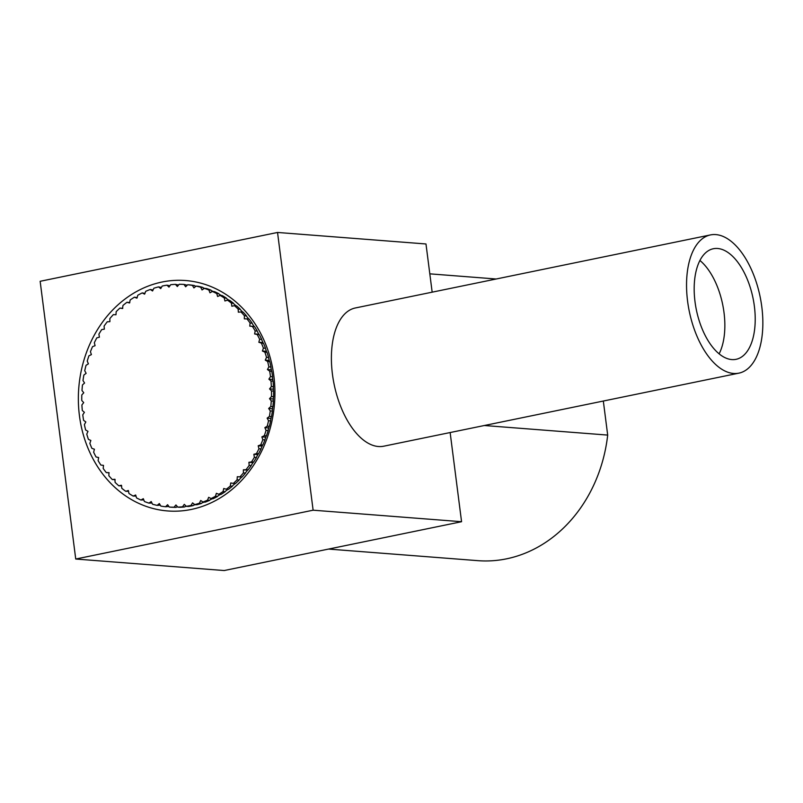 <?xml version="1.0" encoding="UTF-8"?>
<svg xmlns="http://www.w3.org/2000/svg" width="803" height="803" viewBox="0 0 803 803"><rect width="100%" height="100%" fill="white"/><g stroke="black" fill="none" stroke-linecap="round" stroke-linejoin="round"><path stroke-width="1.2" d="M161.433 287.384A111.115 94.393 -85.6 0 0 161.313 287.414L158.542 286.892L160.71 288.618L162.236 286.029A111.557 94.774 -85.6 0 1 166.964 285.175L168.981 287.123L170.698 284.704A111.557 94.774 -85.6 0 1 175.466 284.352L177.322 286.51L179.21 284.272A111.557 94.774 -85.6 0 1 183.977 284.423L185.654 286.771L187.701 284.744A111.557 94.774 -85.6 0 1 192.429 285.396L193.914 287.916L196.103 286.099A111.557 94.774 -85.6 0 1 200.75 287.253L202.035 289.933L204.353 288.347A111.557 94.774 -85.6 0 1 208.88 289.983L209.954 292.794L212.373 291.459A111.557 94.774 -85.6 0 1 216.75 293.567L217.603 296.488L220.102 295.404A111.557 94.774 -85.6 0 1 224.288 297.973L224.92 300.974L227.49 300.161A111.557 94.774 -85.6 0 1 231.455 303.163L231.846 306.224L234.466 305.682A111.557 94.774 -85.6 0 1 238.18 309.105L238.33 312.196L240.98 311.935A111.557 94.774 -85.6 0 1 244.403 315.74L244.323 318.851L246.963 318.861A111.557 94.774 -85.6 0 1 250.084 323.017L249.763 326.118L252.393 326.409A111.557 94.774 -85.6 0 1 255.173 330.886L254.621 333.938L257.211 334.51A111.557 94.774 -85.6 0 1 259.63 339.267L258.847 342.269L261.376 343.102A111.557 94.774 -85.6 0 1 263.414 348.111L262.41 351.021L264.86 352.126A111.557 94.774 -85.6 0 1 266.506 357.335L265.281 360.135L267.63 361.491A111.557 94.774 -85.6 0 1 268.864 366.871L267.439 369.531L269.678 371.147A111.557 94.774 -85.6 0 1 270.491 376.637L268.875 379.146L270.962 380.983A111.557 94.774 -85.6 0 1 271.354 386.564L269.557 388.893L271.494 390.951A111.557 94.774 -85.6 0 1 271.464 396.552L269.497 398.689L271.263 400.948A111.557 94.774 -85.6 0 1 270.802 406.539L268.684 408.476L270.27 410.915A111.557 94.774 -85.6 0 1 269.386 416.446L267.138 418.142L268.523 420.752A111.557 94.774 -85.6 0 1 267.228 426.182L264.86 427.638L266.044 430.388A111.557 94.774 -85.6 0 1 264.328 435.668L261.868 436.882L262.832 439.743A111.557 94.774 -85.6 0 1 260.734 444.842L258.195 445.785L258.937 448.747A111.557 94.774 -85.6 0 1 256.458 453.615L253.858 454.287L254.37 457.319A111.557 94.774 -85.6 0 1 251.54 461.916L248.9 462.317L249.181 465.399A111.557 94.774 -85.6 0 1 246.009 469.695L243.369 469.815L243.409 472.927A111.557 94.774 -85.6 0 1 239.936 476.872L237.297 476.711L237.096 479.823A111.557 94.774 -85.6 0 1 233.342 483.396L230.732 482.964L230.3 486.046A111.557 94.774 -85.6 0 1 226.295 489.218L223.736 488.505L223.063 491.536A111.557 94.774 -85.6 0 1 218.848 494.277L216.358 493.303L215.465 496.264A111.557 94.774 -85.6 0 1 211.059 498.553L208.66 497.318L207.545 500.169A111.557 94.774 -85.6 0 1 202.998 502.005L200.71 500.51L199.385 503.25A111.557 94.774 -85.6 0 1 194.717 504.595L192.559 502.869L191.034 505.448A111.557 94.774 -85.6 0 1 186.296 506.302L184.278 504.354L182.572 506.773A111.557 94.774 -85.6 0 1 177.804 507.125L175.937 504.967L174.06 507.205A111.557 94.774 -85.6 0 1 169.292 507.054L167.606 504.706L165.569 506.743A111.557 94.774 -85.6 0 1 160.841 506.091L159.345 503.561L157.167 505.378A111.557 94.774 -85.6 0 1 152.52 504.224L151.225 501.554L148.916 503.13A111.557 94.774 -85.6 0 1 144.389 501.494L143.315 498.693L140.896 500.028A111.557 94.774 -85.6 0 1 136.52 497.91L135.667 494.999L133.157 496.073A111.557 94.774 -85.6 0 1 128.972 493.504L128.35 490.503L125.77 491.326A111.557 94.774 -85.6 0 1 121.815 488.314L121.414 485.253L118.804 485.795A111.557 94.774 -85.6 0 1 115.09 482.382L114.929 479.281L112.29 479.542A111.557 94.774 -85.6 0 1 108.867 475.747L108.947 472.636L106.297 472.616A111.557 94.774 -85.6 0 1 103.185 468.46L103.497 465.369L100.877 465.078A111.557 94.774 -85.6 0 1 98.096 460.601L98.649 457.539L96.059 456.967A111.557 94.774 -85.6 0 1 93.64 452.209L94.423 449.218L91.893 448.375A111.557 94.774 -85.6 0 1 89.856 443.366L90.859 440.466L88.41 439.351A111.557 94.774 -85.6 0 1 86.764 434.142L87.979 431.352L85.63 429.986A111.557 94.774 -85.6 0 1 84.395 424.606L85.821 421.946L83.592 420.34A111.557 94.774 -85.6 0 1 82.769 414.84L84.395 412.33L82.297 410.494A111.557 94.774 -85.6 0 1 81.906 404.923L83.703 402.584L81.765 400.526A111.557 94.774 -85.6 0 1 81.806 394.925L83.773 392.787L81.996 390.529A111.557 94.774 -85.6 0 1 82.458 384.938L84.576 383.011L82.99 380.572A111.557 94.774 -85.6 0 1 83.873 375.031L86.132 373.335L84.737 370.735A111.557 94.774 -85.6 0 1 86.041 365.305L88.41 363.839L87.226 361.099A111.557 94.774 -85.6 0 1 88.932 355.809L91.401 354.605L90.428 351.734A111.557 94.774 -85.6 0 1 92.536 346.645L95.075 345.691L94.332 342.73A111.557 94.774 -85.6 0 1 96.812 337.872L99.411 337.19L98.899 334.158A111.557 94.774 -85.6 0 1 101.73 329.561L104.36 329.16L104.089 326.078A111.557 94.774 -85.6 0 1 107.251 321.792L109.901 321.662L109.86 318.56A111.557 94.774 -85.6 0 1 113.333 314.615L115.973 314.766L116.174 311.664A111.557 94.774 -85.6 0 1 119.918 308.081L122.538 308.513L122.969 305.441A111.557 94.774 -85.6 0 1 126.974 302.269L129.534 302.972L130.196 299.941A111.557 94.774 -85.6 0 1 134.412 297.2L136.911 298.174L137.805 295.223A111.557 94.774 -85.6 0 1 142.201 292.924L144.61 294.159L145.714 291.308A111.557 94.774 -85.6 0 1 150.271 289.481L152.56 290.967L153.885 288.237A111.557 94.774 -85.6 0 1 158.542 286.892M153.062 289.953L150.271 289.481M145.022 293.356L142.201 292.924M137.253 297.572L134.412 297.2M129.815 302.59L126.974 302.269M122.779 308.352L119.918 308.081M106.297 472.616L109.158 472.806M112.29 479.542L115.15 479.672M118.804 485.795L121.654 485.865M125.77 491.326L128.621 491.346M133.157 496.073L135.998 496.043M140.896 500.028L143.717 499.938A111.115 94.393 -85.6 0 0 143.807 499.988L143.717 499.938M148.916 503.13L151.717 502.999A111.115 94.393 -85.6 0 0 151.968 503.079M157.167 505.378L159.938 505.197A111.115 94.393 -85.6 0 0 160.369 505.288M165.569 506.743L168.309 506.512A111.115 94.393 -85.6 0 0 168.951 506.583M169.292 507.054L171.39 507.215A111.557 94.774 -85.6 0 0 176.158 507.366L176.77 506.944A111.115 94.393 -85.6 0 0 177.634 506.934M177.804 507.125L179.902 507.295A111.557 94.774 -85.6 0 0 184.67 506.944L185.242 506.482A111.115 94.393 -85.6 0 0 186.557 506.322M186.296 506.302L188.404 506.472A111.557 94.774 -85.6 0 0 192.8 505.689A111.557 94.774 -85.6 0 0 193.142 505.619L193.674 505.117A111.115 94.393 -85.6 0 0 195.681 504.665M191.204 509.463A115.562 98.167 94.4 0 1 79.437 415.733A115.562 98.167 94.4 0 1 162.065 282.024A115.562 98.167 94.4 0 1 273.833 375.744A115.562 98.167 94.4 0 1 191.204 509.463M711.528 234.737A70.554 36.155 78.4 0 0 710.484 234.918A70.554 36.155 78.4 0 0 689.074 310.299A70.554 36.155 78.4 0 0 737.867 373.325A70.554 36.155 78.4 0 0 738.911 373.144A70.554 36.155 78.4 0 0 760.321 297.762A70.554 36.155 78.4 0 0 711.528 234.737M710.484 234.918L355.338 307.971A70.554 36.155 78.4 0 0 333.928 383.352A70.554 36.155 78.4 0 0 382.72 446.378A70.554 36.155 78.4 0 0 383.764 446.197L738.911 373.144M699.905 260.473A56.451 28.928 -101.6 0 1 719.117 353.832M735.227 359.463A56.451 28.928 78.4 0 0 736.07 359.322A56.451 28.928 78.4 0 0 753.194 299.017A56.451 28.928 78.4 0 0 714.158 248.599A56.451 28.928 78.4 0 0 713.325 248.739A56.451 28.928 78.4 0 0 696.201 309.045A56.451 28.928 78.4 0 0 735.227 359.463M603.324 401.028L607.69 435.085A141.117 119.878 94.4 0 1 477.815 560.655L328.568 549.071M607.69 435.085L484.319 425.51M432.165 292.172L425.981 243.971L277.537 232.458L313.12 510.196L461.564 521.709L450.142 432.546M277.537 232.458L40.15 281.291L75.733 559.029L224.178 570.542L461.564 521.709M75.733 559.029L313.12 510.196M194.717 504.595L196.825 504.756A111.557 94.774 -85.6 0 0 201.483 503.411L201.985 502.889A111.115 94.393 -85.6 0 0 204.283 502.096M202.998 502.005L205.106 502.166A111.557 94.774 -85.6 0 0 209.653 500.339L210.105 499.787A111.115 94.393 -85.6 0 0 212.544 498.673M211.059 498.553L213.166 498.713A111.557 94.774 -85.6 0 0 217.573 496.425L217.974 495.852A111.115 94.393 -85.6 0 0 220.464 494.407M218.848 494.277L220.955 494.447A111.557 94.774 -85.6 0 0 225.171 491.697L225.543 491.115A111.115 94.393 -85.6 0 0 228.002 489.348M226.295 489.218L228.403 489.378A111.557 94.774 -85.6 0 0 232.398 486.206L232.719 485.614A111.115 94.393 -85.6 0 0 235.118 483.536M233.342 483.396L235.45 483.557A111.557 94.774 -85.6 0 0 239.204 479.983L239.475 479.391A111.115 94.393 -85.6 0 0 241.743 477.022L242.034 477.032A111.557 94.774 -85.6 0 0 245.507 473.087L245.738 472.485A111.115 94.393 -85.6 0 0 247.826 469.896L248.117 469.855A111.557 94.774 -85.6 0 0 251.289 465.569L251.459 464.977A111.115 94.393 -85.6 0 0 253.346 462.177L253.638 462.076A111.557 94.774 -85.6 0 0 256.478 457.489L256.609 456.897A111.115 94.393 -85.6 0 0 258.275 453.926L258.556 453.775A111.557 94.774 -85.6 0 0 261.035 448.907L261.126 448.335A111.115 94.393 -85.6 0 0 262.561 445.203L262.832 445.003A111.557 94.774 -85.6 0 0 264.94 439.903L264.98 439.351A111.115 94.393 -85.6 0 0 266.174 436.089L266.435 435.828A111.557 94.774 -85.6 0 0 268.142 430.549L268.142 430.027A111.115 94.393 -85.6 0 0 269.095 426.654L269.326 426.343A111.557 94.774 -85.6 0 0 270.631 420.913L270.591 420.411A111.115 94.393 -85.6 0 0 271.284 416.968L271.494 416.606A111.557 94.774 -85.6 0 0 272.378 411.076L272.297 410.604A111.115 94.393 -85.6 0 0 272.719 407.111L272.91 406.709A111.557 94.774 -85.6 0 0 273.371 401.119L273.251 400.687A111.115 94.393 -85.6 0 0 273.411 397.164L273.572 396.722A111.557 94.774 -85.6 0 0 273.602 391.111L273.452 390.72A111.115 94.393 -85.6 0 0 273.341 387.207L273.462 386.725A111.557 94.774 -85.6 0 0 273.07 381.154L272.89 380.803A111.115 94.393 -85.6 0 0 272.508 377.32L272.598 376.808A111.557 94.774 -85.6 0 0 271.775 371.307L271.565 371.006A111.115 94.393 -85.6 0 0 270.922 367.583L270.972 367.031A111.557 94.774 -85.6 0 0 269.738 361.661L269.507 361.41A111.115 94.393 -85.6 0 0 268.593 358.078L268.603 357.506A111.557 94.774 -85.6 0 0 266.967 352.286L266.706 352.085A111.115 94.393 -85.6 0 0 265.552 348.873L265.522 348.271A111.557 94.774 -85.6 0 0 263.474 343.272L263.213 343.122A111.115 94.393 -85.6 0 0 261.808 340.05L261.728 339.438A111.557 94.774 -85.6 0 0 259.309 334.67L259.028 334.58A111.115 94.393 -85.6 0 0 257.402 331.669L257.271 331.047A111.557 94.774 -85.6 0 0 254.501 326.57L254.21 326.53A111.115 94.393 -85.6 0 0 252.353 323.81L252.182 323.177A111.557 94.774 -85.6 0 0 249.071 319.022L246.963 318.861M248.749 319.002A111.115 94.393 -85.6 0 0 246.722 316.533L246.501 315.9A111.557 94.774 -85.6 0 0 243.078 312.096L240.98 311.935M242.697 312.066A111.115 94.393 -85.6 0 0 240.549 309.898L240.278 309.265A111.557 94.774 -85.6 0 0 236.574 305.853L234.466 305.682M236.092 305.813A111.115 94.393 -85.6 0 0 233.874 303.956L233.563 303.323A111.557 94.774 -85.6 0 0 229.598 300.322L227.49 300.161M228.996 300.272A111.115 94.393 -85.6 0 0 226.757 298.746L226.396 298.134A111.557 94.774 -85.6 0 0 222.21 295.564L220.102 295.404M221.427 295.504A111.115 94.393 -85.6 0 0 219.249 294.33L218.848 293.727A111.557 94.774 -85.6 0 0 214.471 291.619L212.373 291.459M213.387 291.529A111.115 94.393 -85.6 0 0 211.43 290.726L210.978 290.144A111.557 94.774 -85.6 0 0 206.451 288.508L204.353 288.347M204.745 288.377A111.115 94.393 -85.6 0 0 203.34 287.966L202.848 287.414A111.557 94.774 -85.6 0 0 198.211 286.269L196.103 286.099M195.942 286.239A111.115 94.393 -85.6 0 0 195.059 286.079L194.527 285.557A111.557 94.774 -85.6 0 0 189.809 284.904L187.701 284.744M186.647 285.075L187.31 285.125A111.115 94.393 -85.6 0 0 186.647 285.075L183.977 284.423M178.647 284.945A111.115 94.393 -85.6 0 0 178.176 284.965L175.466 284.352M169.995 285.707A111.115 94.393 -85.6 0 0 169.704 285.748L166.964 285.175M168.309 506.512L168.941 506.563M209.653 500.339L207.545 500.169M201.483 503.411L199.385 503.25M193.142 505.619L191.034 505.448M184.67 506.944L182.572 506.773M176.158 507.366L174.06 507.205M192.429 285.396L194.527 285.557M200.75 287.253L202.848 287.414M208.88 289.983L210.978 290.144M216.75 293.567L218.848 293.727M224.288 297.973L226.396 298.134M231.455 303.163L233.563 303.323M238.18 309.105L240.278 309.265M244.403 315.74L246.501 315.9M254.16 326.45L249.763 326.118M254.501 326.57L252.393 326.409M250.084 323.017L252.182 323.177M258.867 334.269L254.621 333.938M259.309 334.67L257.211 334.51M255.173 330.886L257.271 331.047M262.972 342.58L258.847 342.269M263.474 343.272L261.376 343.102M259.63 339.267L261.728 339.438M266.445 351.333L262.41 351.021M266.967 352.286L264.86 352.126M263.414 348.111L265.522 348.271M269.256 360.437L265.281 360.135M269.738 361.661L267.63 361.491M266.506 357.335L268.603 357.506M271.364 369.842L267.439 369.531M271.775 371.307L269.678 371.147M268.864 366.871L270.972 367.031M272.749 379.448L268.875 379.146M273.07 381.154L270.962 380.983M270.491 376.637L272.598 376.808M273.411 389.194L269.557 388.893M273.602 391.111L271.494 390.951M271.354 386.564L273.462 386.725M273.341 398.991L269.497 398.689M273.371 401.119L271.263 400.948M271.464 396.552L273.572 396.722M272.528 408.767L268.684 408.476M272.378 411.076L270.27 410.915M270.802 406.539L272.91 406.709M270.992 418.443L267.138 418.142M270.631 420.913L268.523 420.752M269.386 416.446L271.494 416.606M268.744 427.939L264.86 427.638M268.142 430.549L266.044 430.388M267.228 426.182L269.326 426.343M265.793 437.183L261.868 436.882M264.94 439.903L262.832 439.743M264.328 435.668L266.435 435.828M262.169 446.097L258.195 445.785M261.035 448.907L258.937 448.747M260.734 444.842L262.832 445.003M257.904 454.598L253.858 454.287M256.478 457.489L254.37 457.319M256.458 453.615L258.556 453.775M253.045 462.638L248.9 462.317M251.289 465.569L249.181 465.399M251.54 461.916L253.638 462.076M247.635 470.146L243.369 469.815M245.507 473.087L243.409 472.927M246.009 469.695L248.117 469.855M241.713 477.062L237.297 476.711M239.204 479.983L237.096 479.823M239.936 476.872L242.034 477.032M232.398 486.206L230.3 486.046M225.171 491.697L223.063 491.536M217.573 496.425L215.465 496.264M496.204 279.002L429.816 273.843"/></g></svg>
